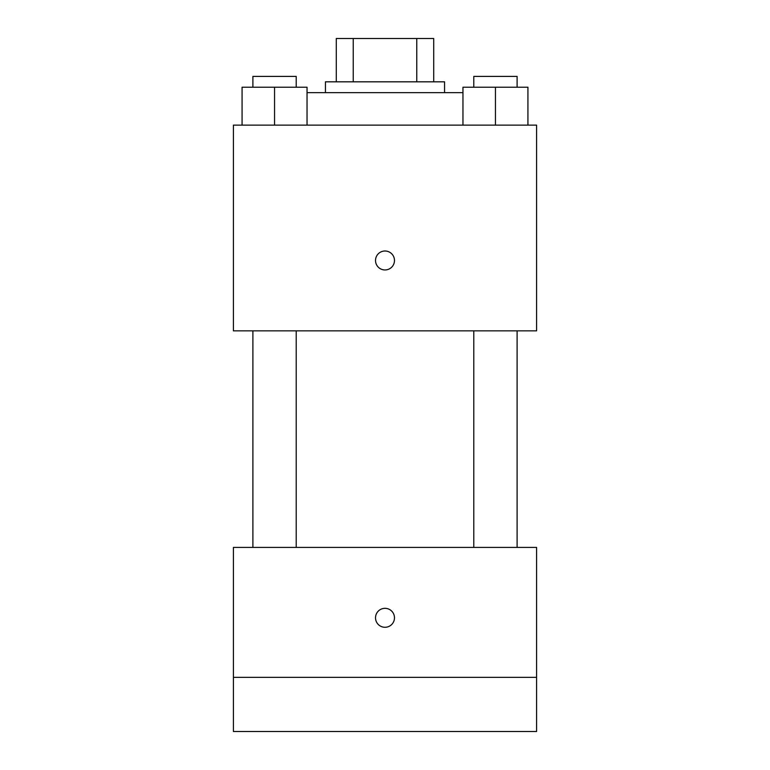 <?xml version="1.0" encoding="UTF-8"?>
<svg xmlns="http://www.w3.org/2000/svg" width="770" height="770" viewBox="0 0 770 770"><rect width="100%" height="100%" fill="white"/><g stroke="black" fill="none" stroke-linecap="round" stroke-linejoin="round"><path stroke-width="1.16" d="M353.228 81.812L353.228 38.5L336.278 38.5L336.278 81.812L336.278 38.5M353.228 38.5L433.722 38.5L433.722 81.812M416.772 81.812L416.772 38.5M325.44 92.641L325.44 81.812L444.56 81.812L444.56 92.641M462.963 92.641L307.038 92.641M233.406 125.125L536.594 125.125L536.594 330.859L233.406 330.859L233.406 125.125M385 269.952A9.471 9.471 0 0 1 376.8 255.736A9.471 9.471 0 0 1 393.2 255.736A9.471 9.471 0 0 1 385 269.952M233.406 547.422L536.594 547.422L536.594 731.5L233.406 731.5L233.406 547.422M385 627.281A9.471 9.471 0 0 1 376.8 613.064A9.471 9.471 0 0 1 393.2 613.064A9.471 9.471 0 0 1 385 627.281M233.406 677.359L536.594 677.359M462.963 125.125L462.963 87.222L527.931 87.222L527.931 125.125L527.931 87.222M495.447 125.125L495.447 87.222M517.103 87.222L517.103 76.403L473.791 76.403L473.791 87.222M242.069 125.125L242.069 87.222L307.038 87.222L307.038 125.125L307.038 87.222M274.553 125.125L274.553 87.222M296.209 87.222L296.209 76.403L252.897 76.403L252.897 87.222M473.791 330.859L473.791 547.422M517.103 330.859L517.103 547.422M296.209 547.422L296.209 330.859M252.897 547.422L252.897 330.859"/></g></svg>
